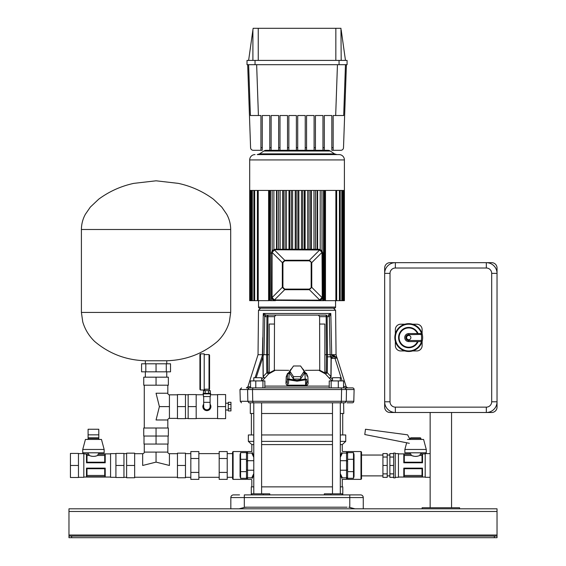 <?xml version="1.0" encoding="UTF-8"?>
<svg xmlns="http://www.w3.org/2000/svg" width="566" height="566" viewBox="0 0 566 566"><rect width="100%" height="100%" fill="white"/><g stroke="black" fill="none" stroke-linecap="round" stroke-linejoin="round"><path stroke-width="0.85" d="M288.511 383.635L288.618 379.821L297.044 381.18L305.477 379.821L305.619 385.17C306.439 384.986 306.843 383.783 306.822 381.541L305.668 386.012C307.487 385.411 308.293 384.229 308.088 382.475L307.869 376.751L306.489 373.305M346.979 402.808L352.611 402.808A1.606 1.606 -179.7 0 0 353.807 401.294L354.111 389.521A1.606 1.606 -0 0 0 352.512 387.88L246.373 387.88L247.908 386.755L250.533 386.762M241.477 402.808L240.288 401.294L252.747 401.294L252.493 389.521L247.59 389.521L247.83 401.294L248.955 402.808C239.001 402.808 239.001 402.808 248.955 402.808L345.133 402.808L346.258 401.294L346.498 389.521L341.595 389.521L341.348 401.294L353.807 401.294M297.044 308.152L260.636 308.152L297.044 308.152M258.329 354.698L262.391 354.698L262.758 337.584M262.03 380.918L264.732 378.237L263.254 376.609L263.077 357.075L263.31 354.698L263.968 354.698L264.768 316.649L263.275 313.486L262.638 354.698L255.054 377.713M263.275 313.486L265.978 315.106L326.2 315.106A1.599 0.934 -90 0 1 327.134 316.663L329.051 316.663A1.599 0.934 90 0 0 328.117 315.106L328.117 315.106M306.581 374.275L304.975 373.518L305.173 379.022A1.606 0.799 -2 0 1 306.772 379.765A1.606 0.799 -2 0 1 306.772 379.779L306.772 379.765A1.606 1.606 0 0 1 306.772 379.779L306.822 381.541L308.088 382.475M287.606 373.312L286.226 376.751L286 382.475L287.266 381.604L287.316 379.779A1.606 0.799 2 0 1 287.316 379.765A1.606 0.799 2 0 1 288.922 379.022L288.618 379.821L287.316 379.779L287.273 381.562C287.259 383.805 287.655 385.014 288.469 385.17L288.427 386.012L305.668 386.012M335.822 356.863L335.56 356.842C337.216 357.493 337.216 357.493 335.56 356.842C337.216 357.493 337.216 357.493 335.56 356.842L333.593 355.101C337.272 356.615 337.272 356.615 333.593 355.101L332.44 355.101L334.343 356.842L335.56 356.842L335.001 356.842L335.001 358.405L337.081 357.96L335.56 356.842A1.606 1.606 0 0 1 337.088 357.967L346.187 386.755L343.824 386.359M332.44 355.101L331.803 355.413L333.671 356.976L335.001 356.842M333.671 356.976L331.082 357.811L330.289 355.858C331.068 357.429 331.57 357.28 331.803 355.413L331.697 354.698L330.112 354.698L331.06 358.405L330.905 376.68L329.483 378.364L332.136 380.918M330.643 356.828L327.438 356.842L327.459 354.698L324.863 354.698M330.629 356.792L326.448 356.842L326.313 372.711L324.863 371.784M335.758 354.698L331.697 354.698L330.82 313.486L329.32 316.649L330.112 354.698L327.459 354.698L327.134 316.663L326.66 316.663L326.214 315.106M332.49 379.206L330.756 377.55L331.06 376.68L327.304 372.753L326.313 372.711L325.485 373.942L329.483 378.364L330.678 377.472M327.438 356.842L327.304 372.753L325.542 373.985M330.926 357.91L331.06 358.405M354.111 389.521L346.498 389.521L344.984 387.88L347.715 387.88L346.18 386.755A1.606 1.606 0 0 0 347.715 387.88L343.824 387.88L343.555 386.316M335.56 356.842L336.077 356.927M333.593 355.101L334.223 356.297M334.336 356.396L334.909 356.721M329.32 316.649L328.245 315.099L330.82 313.486M269.225 372.923L269.225 324.049L269.225 372.923L274.347 370.249L274.503 316.663L275.861 315.106L267.895 315.106L267.959 316.663L266.954 316.663L267.895 315.106M326.448 356.842L326.165 315.106M318.396 315.106L319.592 316.663L319.74 370.249L324.863 372.916L324.863 324.049L319.74 324.049M319.74 370.249L305.35 370.341M274.347 370.249L288.745 370.341M263.459 377.331L264.732 378.237L268.56 373.977L274.899 370.489M319.196 370.489L325.485 373.942M286 382.475C285.802 384.236 286.608 385.418 288.427 386.012M269.225 371.791L267.789 372.704L268.617 373.935M268.56 373.977L266.784 372.753L263.112 376.609L263.395 377.402L261.605 379.17M269.225 354.698L267.633 354.698L267.789 372.704L266.784 372.753L266.636 354.705L267.633 354.698L267.959 316.663L274.503 316.663M256.136 377.713L262.935 357.075L263.112 376.609M263.077 357.075L263.006 354.698L262.638 354.698M332.49 387.88L280.552 387.88L329.235 387.88L329.235 380.918L338.312 380.918L338.312 387.88L340.3 387.88M249.401 387.88L250.434 387.88M318.205 387.88L329.235 387.88L318.205 387.88M305.074 387.88L304.282 387.88M264.853 387.88L302.944 387.88L264.853 387.88L264.853 380.918L250.533 380.918L250.533 387.88L249.104 387.88L247.59 389.521L239.977 389.521L241.583 387.88M341.065 387.88L341.595 389.521L252.493 389.521L253.03 387.88L262.935 387.88L262.935 380.918M263.289 313.486L330.799 313.486L330.24 314.052M306.822 381.534L306.772 379.779L305.477 379.821L305.173 379.022L297.044 380.373L288.922 379.022L289.113 373.51A1.606 0.799 -178 0 0 287.507 374.26A1.606 0.799 -178 0 0 287.507 374.275L287.316 379.765A1.606 1.606 0 0 0 287.316 379.779L287.507 374.275L292.891 366.888M265.978 315.106L264.768 316.649L265.843 315.099M269.225 324.049L274.347 324.049M265.044 316.663L266.954 316.663L266.636 354.705L263.968 354.698M343.555 387.88L343.555 380.918L338.312 380.918M331.152 387.88L331.152 380.918M255.775 387.88L255.775 380.918M286.226 376.751L287.507 375.619M307.869 376.751L306.581 375.619M300.596 376.638L300.596 379.05L304.154 373.716L304.154 371.31L300.596 376.638L293.492 376.638L289.941 371.31L293.492 365.983L300.596 365.983L304.154 371.31M300.596 379.05L293.492 379.05L289.941 373.716L289.941 371.31M293.492 376.638L293.492 379.05M406.671 442.697L404.867 449.468L426.269 449.468L423.594 439.435L407.541 439.435M426.269 449.468L426.269 452.807L404.867 452.807L404.867 449.468M410.216 438.36L410.753 437.829L420.382 437.829L420.92 438.36L410.216 438.36L410.216 439.435M420.92 438.36L420.92 439.435M420.92 452.807L420.92 453.882L425.2 453.882M410.216 452.807L410.216 453.882L410.93 454.194L403.799 454.194L404.294 455.467L404.294 462.21L403.813 462.79L403.799 454.194M403.813 454.222L410.93 454.222L410.216 453.882L398.443 453.882M410.93 454.222L411.319 455.467L414.312 456.323M422.024 455.467L422.526 454.194L422.526 462.79L422.024 462.21L422.024 455.467L419.816 455.467C416.986 456.656 414.156 456.656 411.319 455.467L404.294 455.467M419.816 455.467L420.198 454.222L422.505 454.222M422.526 454.194L420.198 454.222M420.198 454.194L420.92 453.882M422.526 476.735L422.024 475.461L422.024 468.719L422.505 468.139L422.526 476.735L403.799 476.735L403.799 468.139L404.294 468.719L404.294 475.461L403.799 476.735M422.505 476.699L403.813 476.699M404.294 475.461L422.024 475.461M422.024 468.719L404.294 468.719M422.526 468.139L403.799 468.139M404.294 462.21L422.024 462.21M422.526 462.79L403.799 462.79M382.927 457.045L382.927 477.364L387.208 477.364L387.208 453.564L382.927 453.564L382.927 457.045L387.208 457.045M382.927 465.464L387.208 465.464M382.927 473.876L387.208 473.876M393.632 477.364L389.882 477.364L389.882 453.564L393.632 453.564M389.882 457.045L393.632 457.045M389.882 465.464L393.632 465.464L393.632 453.076L395.231 453.076L395.231 477.853L393.632 477.853L393.632 465.464M389.882 473.876L393.632 473.876M395.231 477.315L398.443 477.315L398.443 453.614L395.231 453.614M430.146 477.315L425.2 477.315L425.2 453.614L430.146 453.614M415.571 456.415L416.739 456.338M416.88 456.316L417.963 456.104M156.053 428.009L143.743 428.009L143.743 436.032L168.357 436.032L168.357 428.009L156.053 428.009L156.053 444.062L168.088 444.062L168.088 436.032M177.455 406.607L177.455 394.566L185.478 394.566L185.478 418.642L177.455 418.642L177.455 406.607L185.478 406.607M156.053 385.198L143.743 385.198L143.743 377.175L168.357 377.175L168.357 385.198L156.053 385.198L156.053 377.175M167.826 428.009L167.826 419.979A1.606 1.606 0 0 1 169.425 418.373L177.455 418.373M167.826 385.198L167.826 393.228A1.606 1.606 0 0 0 169.425 394.835L177.455 394.835M169.425 394.835L169.425 406.607L159.393 406.607L156.053 393.228L167.826 393.228M144.28 385.198L144.28 428.009M159.393 406.607L156.053 419.979L167.826 419.979M104.151 449.468L101.47 439.435L85.424 439.435L82.742 449.468L82.742 452.807L104.151 452.807L104.151 449.468L82.742 449.468M497.033 268.015A5.349 5.349 0 0 0 491.684 262.666L486.328 262.666A10.704 10.704 0 0 1 497.033 273.371L497.033 268.015M390.016 262.666A5.349 5.349 0 0 0 384.668 268.015L384.668 273.371A10.704 10.704 0 0 1 395.365 262.666L390.016 262.666M384.668 407.138A5.349 5.349 0 0 0 390.016 412.494L395.365 412.494A10.704 10.704 0 0 1 384.668 401.789L384.668 407.138M491.684 412.494A5.349 5.349 0 0 0 497.033 407.138L497.033 401.789A10.704 10.704 0 0 1 486.328 412.494L491.684 412.494M410.888 337.577A2.144 2.144 0 0 0 408.744 335.44A2.144 2.144 0 0 0 406.607 337.577A2.144 2.144 0 0 0 408.744 339.72A2.144 2.144 0 0 0 410.888 337.577M421.245 341.595L421.245 340.52L422.286 340.767A1.068 1.068 0 0 1 421.245 341.595L408.744 341.595A4.012 4.012 0 0 1 404.732 337.577A4.012 4.012 0 0 1 408.744 333.565L421.245 333.565A1.068 1.068 0 0 1 422.286 334.393L421.514 333.6A13.379 13.379 0 0 0 400.926 326.724A13.379 13.379 0 0 0 400.926 348.43A13.379 13.379 0 0 0 421.514 341.56L422.286 340.767A13.909 13.909 0 0 1 394.835 337.577A13.909 13.909 0 0 1 422.286 334.393A13.909 13.909 0 0 1 422.286 340.767L422.194 341.022M417.503 333.565A9.629 9.629 0 0 0 402.787 330.013A9.629 9.629 0 0 0 402.787 345.147A9.629 9.629 0 0 0 417.503 341.595M422.123 333.756L422.123 329.554A5.349 5.349 0 0 0 416.774 324.205L412.564 324.205M404.923 324.205L400.721 324.205A5.349 5.349 0 0 0 395.365 329.554L395.365 333.756M412.564 350.955L416.774 350.955A5.349 5.349 0 0 0 422.123 345.607L422.123 341.397M395.365 341.397L395.365 345.607A5.349 5.349 0 0 0 400.721 350.955L404.923 350.955M230.829 508.806L230.829 497.571A2.674 2.674 0 0 1 233.503 494.896A2.674 2.674 0 0 0 230.829 497.571A2.674 2.674 0 0 1 233.503 494.896L239.524 494.896M244.717 507.348L247.017 507.2M349.371 507.348L348.819 507.2L349.781 507.454L349.781 494.896L360.584 494.896A2.674 2.674 0 0 1 363.266 497.571A2.674 2.674 0 0 0 360.584 494.896A2.674 2.674 0 0 1 363.266 497.571L363.266 508.806M354.967 508.806L349.781 507.454M347.078 507.2L245.276 507.2L239.121 508.806M251.835 494.896L251.835 493.821L269.77 493.821L269.77 494.896M324.318 494.896L324.318 493.821L342.26 493.821L342.26 494.896M251.297 494.896L251.297 486.866L253.787 486.866M261.605 486.866L332.49 486.866M340.3 486.866L342.798 486.866L342.798 494.896M363.266 497.571L244.314 497.571L244.314 494.896L349.781 494.896M459.578 507.737L422.123 507.737L422.123 508.806L459.578 508.806L459.578 507.737M451.555 412.494L451.555 507.737M430.146 412.494L430.146 507.737M344.404 159.93L249.691 159.93L249.691 300.659L250.137 300.659L250.137 190.431L344.404 190.431L344.404 159.93A5.349 5.349 0 0 0 339.048 154.582L257.226 154.582A4.28 4.28 -90 0 0 259.596 153.86L263.862 151.016L330.233 151.016L327.856 150.301A4.28 4.28 90 0 1 330.233 151.016L334.492 153.86L336.869 154.582A4.28 4.28 90 0 1 334.492 153.86L259.596 153.86L257.226 154.582L336.869 154.582M250.137 300.659L251.495 300.659L251.495 190.431M251.495 300.659L253.865 300.659L253.865 190.431M253.865 300.659L257.417 300.659L257.417 190.431M257.417 300.659L269.381 300.659L269.381 190.431M324.714 190.431L324.714 300.659L344.404 300.659L344.404 190.431M335.574 307.076L258.52 307.076A1.068 1.068 0 0 0 259.589 308.152L334.499 308.152A1.068 1.068 0 0 0 335.574 307.076L335.574 300.659M317.109 249.288L317.109 190.431M315.51 249.288L315.51 190.431M310.692 249.288L310.692 190.431M309.086 249.288L309.086 190.431M304.267 249.288L304.267 190.431M302.661 249.288L302.661 190.431M297.85 249.288L297.85 190.431M296.244 249.288L296.244 190.431M291.426 249.288L291.426 190.431M289.82 249.288L289.82 190.431M285.009 249.288L285.009 190.431M283.403 249.288L283.403 190.431M278.585 249.288L278.585 190.431M276.979 249.288L276.979 190.431M270.237 190.431L270.237 300.659L270.562 190.431M271.737 251.82L272.288 250.915M273.781 249.719L274.736 249.387M272.161 251.078L272.161 190.431M270.562 300.659L271.362 300.659L271.362 296.563C271.567 299.046 272.932 300.405 275.458 300.659L271.362 300.659M271.362 253.54L271.468 252.613M271.482 252.578L271.73 251.842M274.751 249.387L275.642 249.288A4.28 4.28 0 0 0 274.043 249.599L284.705 260.254L282.328 262.631L282.328 287.316L284.705 289.693L309.39 289.693L311.76 287.316L311.76 262.631L309.39 260.254L284.705 260.254L284.705 260.848L282.922 262.631L282.328 262.631L272.069 252.372L274.446 249.995L275.642 249.769L319.649 249.995L322.019 252.372L311.76 262.631L309.39 260.848L309.39 260.254L320.045 249.599L322.422 251.976L322.019 252.372L322.252 296.379L322.019 297.575L319.649 299.952L318.453 300.178L274.446 299.952L272.069 297.575L282.328 287.316L282.922 287.316L284.705 289.099L284.705 289.693L274.043 300.348L271.673 297.971L272.069 297.575L272.069 252.372L271.673 251.976L274.043 249.599L275.642 249.288L319.323 249.38M321.481 250.554L322.733 253.568A4.28 4.28 0 0 0 318.453 249.288L275.642 249.288A4.28 4.28 0 0 0 271.362 253.568A4.28 4.28 0 0 1 271.673 251.976L271.362 296.379A4.28 4.28 0 0 0 271.673 297.971L271.362 296.563M318.637 300.652L318.637 300.659C321.113 300.454 322.478 299.089 322.733 296.563L322.422 297.971L320.045 300.348L318.453 300.659L323.858 300.659L323.858 190.431M323.533 300.659L323.533 190.431M322.733 296.563L322.733 300.659L322.733 296.563M322.054 251.262L321.927 190.431M319.351 249.387L320.215 249.67L320.215 190.431M284.705 289.099L309.39 289.099L311.76 287.316L322.422 297.971M271.673 251.976A4.28 4.28 0 0 1 275.642 249.288L320.045 249.599A4.28 4.28 0 0 1 322.733 253.568L322.733 296.379L322.252 296.379M322.422 251.976L322.733 253.568A4.28 4.28 0 0 0 318.453 249.288A4.28 4.28 0 0 1 322.733 253.568L322.252 253.568M320.215 300.659L274.043 300.348M318.453 300.178L318.453 300.659A4.28 4.28 0 0 0 320.045 300.348L309.39 289.693L309.39 289.099M275.458 300.652L275.642 300.178M258.52 307.076L258.52 300.659M266.239 150.301A4.28 4.28 -90 0 0 263.862 151.016L266.239 150.301L269.791 150.301L266.239 150.301M327.856 150.301L324.304 150.301L327.856 150.301M322.967 150.301L315.439 150.301L322.967 150.301L322.967 147.719L324.304 147.719L324.304 150.301L322.967 150.301M314.102 150.301L306.574 150.301L314.102 150.301L314.102 147.719L315.439 147.719L315.439 150.301L314.102 150.301M305.237 150.301L297.716 150.301L305.237 150.301L305.237 147.719L306.574 147.719L306.574 150.301L305.237 150.301M296.379 150.301L288.851 150.301L296.379 150.301L296.379 147.719L297.716 147.719L297.716 150.301L296.379 150.301M287.514 150.301L279.993 150.301L287.514 150.301L287.514 147.719L288.851 147.719L288.851 150.301L287.514 150.301M278.656 150.301L271.128 150.301L278.656 150.301L278.656 147.719L279.993 147.719L279.993 150.301L278.656 150.301M249.691 159.93A5.349 5.349 0 0 1 255.04 154.582M249.691 190.431L250.144 190.431M98.795 429.247L88.098 429.247L88.098 434.837L98.795 434.837L98.795 429.247M98.795 439.435L98.795 438.36L88.098 438.36L88.629 437.829L98.265 437.829L98.795 438.36L98.795 434.837M88.098 439.435L88.098 434.837M409.982 439.435L407.626 434.837L365.487 429.247L364.787 434.532L409.345 443.305M123.947 465.464L123.947 453.423L115.917 453.423L115.917 465.464L123.947 465.464L123.947 477.506L115.917 477.506L115.917 465.464M88.098 452.807L88.098 453.882L88.812 454.194L83.818 453.882M98.795 452.807L98.795 453.882L98.081 454.194L105.219 454.194L105.219 462.79L104.717 462.21L104.717 455.467L105.219 454.194M90.546 455.955L91.041 456.097M91.147 456.125L92.152 456.323M94.904 456.295L95.753 456.125M96.369 455.955L96.85 455.793M96.871 455.786L97.692 455.467L98.081 454.222L105.205 454.222M86.492 476.735L86.492 468.139L86.987 468.719L86.987 475.461L86.492 476.735L105.219 476.735L104.717 475.461L104.717 468.719L105.205 468.139L105.219 476.735M86.492 454.194L86.987 455.467L86.987 462.21L86.506 462.79L86.492 454.194L88.812 454.194L89.202 455.467L86.987 455.467M104.717 468.719L86.987 468.719M86.987 475.461L104.717 475.461M105.205 476.699L86.506 476.699M86.987 462.21L104.717 462.21M86.492 462.79L105.219 462.79M86.492 468.139L105.219 468.139M115.917 453.614L110.568 453.614L110.568 477.315L115.917 477.315M78.462 453.614L83.818 453.614L83.818 477.315L78.462 477.315M78.462 465.464L78.462 477.506L70.439 477.506L70.439 453.423L78.462 453.423L78.462 465.464L70.439 465.464M86.506 454.222L88.812 454.222M104.717 455.467L97.692 455.467C94.876 456.656 92.039 456.656 89.202 455.467M360.988 451.555L361.525 452.085L361.525 478.843L360.988 479.374L360.988 451.555L347.609 451.555L347.609 479.374L360.988 479.374M354.033 459.783A0.538 0.495 180 0 0 353.495 459.295L353.495 452.63L354.033 454.597L354.033 476.331L353.495 478.298L353.495 471.634L347.609 471.634M354.033 467.601L354.033 476.331M494.359 537.7L494.359 536.094L497.033 536.094L497.033 537.7L68.967 537.7L68.967 536.094L71.641 536.094L71.641 537.7M497.033 536.094L497.033 508.806L68.967 508.806L68.967 536.094M494.359 536.094L71.641 536.094M255.04 64.687L247.017 64.687L247.017 60.406L255.04 60.406L255.04 64.687L339.048 64.687L339.048 60.406L347.078 60.406L347.078 64.687L339.048 64.687M248.623 60.406L253.136 28.3L258.245 28.3L258.252 60.406M335.836 60.406L335.843 28.3L340.958 28.3L341.192 60.406M345.472 60.406L341.192 29.948M339.048 60.406L255.04 60.406M258.245 28.3L335.843 28.3M204.206 389.267L209.024 389.259L209.024 354.592L209.561 355.13L209.561 388.729A0.538 0.538 180 0 1 209.024 389.259L207.432 389.139M199.925 389.458L199.925 354.408L200.463 353.87L200.463 389.988L199.925 389.458M200.463 389.988L204.206 389.988L204.206 353.87L200.463 353.87M206.229 389.139L205.543 389.182M203.484 393.335L203.484 390.66L210.283 390.66L210.283 393.335M208.585 390.66L208.585 393.335M205.182 390.66L205.182 393.335M203.137 393.872L210.63 393.872L210.63 393.335L203.137 393.335L203.137 393.872M203.406 393.872L203.406 396.547L210.361 396.547L210.361 393.872M203.675 396.547L203.675 406.607A3.212 3.212 0 0 0 206.887 409.812A3.212 3.212 0 0 0 210.092 406.607A3.212 3.212 0 0 1 206.887 409.812A3.212 3.212 0 0 0 210.092 406.607L210.092 396.547M203.675 404.195A4.012 4.012 0 0 0 206.887 410.619A4.012 4.012 0 0 0 210.092 404.195M228.289 408.765L228.289 402.277L230.963 402.277L230.963 410.93L228.289 410.93L228.289 408.765L230.963 408.765M228.289 404.442L230.963 404.442M217.585 406.607L217.585 418.642L225.615 418.642L225.615 406.607L217.585 406.607L217.585 394.566L225.615 394.566L225.615 406.607M196.183 406.607L196.183 418.642L188.16 418.642L188.16 394.566L196.183 394.566L196.183 406.607L188.16 406.607M204.694 389.267L204.694 390.66M209.561 388.736L209.08 390.66M203.675 406.607A3.212 3.212 0 0 0 206.887 409.812A3.212 3.212 0 0 1 203.675 406.607M253.787 457.349L251.778 453.09C251.141 451.038 251.141 451.038 251.778 453.09A0.538 0.474 -15.8 0 0 252.302 452.616C251.679 450.494 251.679 450.494 252.302 452.616C251.679 450.494 251.679 450.494 252.302 452.616L253.787 456.069M253.787 474.86L252.302 478.312C251.679 480.435 251.679 480.435 252.302 478.312C251.679 480.435 251.679 480.435 252.302 478.312A0.538 0.474 -164.2 0 0 251.778 477.838C251.141 479.89 251.141 479.89 251.778 477.838C251.141 479.89 251.141 479.89 251.778 477.838L253.787 473.572M251.955 451.427L251.835 451.017L251.297 451.555L247.547 451.555L247.547 453.09A1.068 0.955 180 0 0 246.479 454.045M340.3 473.572L342.317 477.838C342.954 479.89 342.954 479.89 342.317 477.838A0.538 0.474 164.2 0 0 341.786 478.312C342.409 480.435 342.409 480.435 341.786 478.312C342.409 480.435 342.409 480.435 341.786 478.312L340.3 474.86M340.3 456.069L341.786 452.616C342.409 450.494 342.409 450.494 341.786 452.616C342.409 450.494 342.409 450.494 341.786 452.616A0.538 0.474 15.8 0 0 342.317 453.09C342.954 451.038 342.954 451.038 342.317 453.09C342.954 451.038 342.954 451.038 342.317 453.09L340.3 457.349M342.133 479.501L342.26 479.911L342.798 479.374L346.541 479.374L346.541 477.838A1.068 0.955 0 0 0 347.609 476.883M332.49 444.593L261.605 444.593M253.787 444.593L251.835 444.593L248.354 441.388L253.787 441.388M332.49 441.388L261.605 441.388M332.49 434.964L261.605 434.964M253.787 434.964L248.354 434.964L248.354 441.388M340.3 444.593L342.26 444.593L345.741 441.388L345.741 434.964L340.3 434.964M345.741 441.388L340.3 441.388M390.016 401.789L384.668 401.789L384.668 273.371L390.016 273.371L390.016 401.789A5.349 5.349 0 0 0 395.365 407.138L486.328 407.138A5.349 5.349 0 0 0 491.684 401.789L497.033 401.789L497.033 273.371L491.684 273.371A5.349 5.349 0 0 0 486.328 268.015L486.328 262.666L395.365 262.666L395.365 268.015A5.349 5.349 0 0 0 390.016 273.371M497.033 401.789A10.704 10.704 0 0 1 486.328 412.494L395.365 412.494L395.365 407.138M250.582 147.719L247.682 64.687L250.582 147.719A2.674 2.674 0 0 0 253.257 150.301L260.926 150.301L260.926 115.521L250.398 115.521L248.623 64.687M333.162 150.301L340.838 150.301L331.825 150.301L331.825 147.719L333.162 147.719L333.162 150.301L340.838 150.301A2.674 2.674 0 0 0 343.505 147.719L346.406 64.687L343.505 147.719M269.791 150.301L269.791 147.719L271.128 147.719L271.128 150.301L269.791 150.301M260.926 147.719L262.263 147.719L262.263 150.301L260.926 150.301M324.304 147.719L324.304 115.521L331.825 115.521L331.825 147.719M315.439 147.719L315.439 115.521L322.967 115.521L322.967 147.719M306.574 147.719L306.574 115.521L314.102 115.521L314.102 147.719M297.716 147.719L297.716 115.521L305.237 115.521L305.237 147.719M288.851 147.719L288.851 115.521L296.379 115.521L296.379 147.719M279.993 147.719L279.993 115.521L287.514 115.521L287.514 147.719M271.128 147.719L271.128 115.521L278.656 115.521L278.656 147.719M262.263 147.719L262.263 115.521L269.791 115.521L269.791 147.719M333.162 147.719L333.162 115.521L343.696 115.521L345.472 64.687L343.696 115.521M126.621 465.464L126.621 477.768L134.651 477.768L134.651 465.464L126.621 465.464L126.621 453.154L134.651 453.154L134.651 465.464M144.012 436.032L144.012 444.062L156.053 444.062M177.455 465.464L177.455 453.154L185.478 453.154L185.478 477.768L177.455 477.768L177.455 465.464L185.478 465.464M144.28 452.085L156.053 452.085L156.053 462.118L142.674 465.464L142.674 453.691A1.606 1.606 0 0 0 144.28 452.085L144.28 444.062M177.455 453.691L169.425 453.691A1.606 1.606 0 0 1 167.826 452.085L167.826 444.062M177.455 477.237L134.651 477.237M142.674 453.691L134.651 453.691M169.425 453.691L169.425 465.464L156.053 462.118M297.086 402.808L332.49 402.808L332.49 493.821M340.3 493.821L340.3 402.808L342.267 402.808M343.597 402.808L343.788 413.505L340.3 413.505M250.575 402.808L253.144 402.808L252.747 401.294L341.348 401.294L340.951 402.808M250.306 402.808L250.306 413.505L253.787 413.505M261.605 413.505L332.49 413.505M332.49 380.918L332.49 377.713L340.3 377.713L340.3 380.918M145.816 363.797L170.529 363.797L170.529 371.827L141.571 371.827L141.571 363.797L145.816 363.797L145.816 371.827M166.291 363.797L166.291 371.827M156.053 363.797L156.053 371.827M230.695 312.432L230.695 229.492L81.405 229.492L81.405 312.432L230.695 312.432L229.343 321.913C227.093 329.469 223.124 335.985 217.436 341.468C202.904 353.736 186.009 360.167 166.751 360.754L145.349 360.754L145.349 363.797M253.787 380.918L253.787 377.713L261.605 377.713L261.605 380.918M232.569 478.843L232.569 452.085L233.1 451.555L233.1 479.374L232.569 478.843M233.1 479.374L246.479 479.374L246.479 459.295L240.592 459.295L240.592 478.298L240.062 476.331L240.062 454.597L240.592 452.63L240.592 459.295A0.538 0.495 180 0 0 240.062 459.783M240.062 465.464L240.062 463.321M240.062 476.331L240.062 467.601M246.479 459.295L246.479 451.555L233.1 451.555M185.478 453.614L190.834 453.614M185.478 477.315L190.834 477.315M232.569 477.315L227.221 477.315M232.569 453.614L227.221 453.614M198.857 458.51L198.857 451.562L190.834 451.562L190.834 458.51L198.857 458.51L198.857 479.367L190.834 479.367L190.834 458.51M190.834 472.412L198.857 472.412M198.857 453.614L219.191 453.614M198.857 477.315L219.191 477.315M219.191 472.412L219.191 451.562L227.221 451.562L227.221 479.367L219.191 479.367L219.191 472.412L227.221 472.412M219.191 458.51L227.221 458.51M288.469 385.17L305.619 385.17M336.812 357.443L336.062 354.698L335.596 310.267L258.499 310.267L260.636 308.152M331.06 376.68L331.216 358.405L335.001 358.405L342.119 380.918M343.555 385.481L343.824 386.316M329.235 386.097L264.853 386.097M289.113 373.51A7.938 6.87 180 0 1 291.745 368.608M302.35 368.608A7.938 6.87 180 0 1 304.975 373.518M326.66 316.663L319.592 316.663M169.425 418.373L169.425 406.607M418.083 341.595A10.167 10.167 0 0 1 402.518 345.614A10.167 10.167 0 0 1 402.518 329.539A10.167 10.167 0 0 1 418.083 333.565M421.245 333.565A1.068 1.068 0 0 1 422.286 334.393L408.744 334.633A2.943 2.943 0 0 0 405.801 337.577A2.943 2.943 0 0 0 408.744 340.52L421.245 340.52A12.841 12.841 0 0 0 421.245 334.633L421.245 333.565M408.744 333.565L408.744 334.633M408.744 341.595L408.744 340.52M422.653 337.577A13.909 13.909 0 0 1 422.286 340.767M263.247 493.821L263.247 494.896M330.841 493.821L330.841 494.896M244.314 507.454L244.314 497.571L230.829 497.571M250.936 300.659L250.936 190.431M252.302 300.659L252.302 190.431M254.665 300.659L254.665 190.431M258.223 300.659L258.223 190.431M268.609 300.659L268.609 190.431M325.478 300.659L325.478 190.431M335.871 300.659L335.871 190.431M339.423 300.659L339.423 190.431M341.793 300.659L341.793 190.431M317.611 249.288L317.611 190.431M313.967 249.288L313.967 190.431M311.364 249.288L311.364 190.431M307.72 249.288L307.72 190.431M305.116 249.288L305.116 190.431M301.473 249.288L301.473 190.431M298.869 249.288L298.869 190.431M295.226 249.288L295.226 190.431M292.622 249.288L292.622 190.431M288.978 249.288L288.978 190.431M286.375 249.288L286.375 190.431M282.731 249.288L282.731 190.431M280.128 249.288L280.128 190.431M276.484 249.288L276.484 190.431M273.88 190.431L273.88 249.67M275.642 249.769L275.642 249.288A4.28 4.28 0 0 0 274.043 249.599M309.39 260.848L284.705 260.848M282.922 262.631L282.922 287.316M311.173 287.316L311.173 262.631M320.045 249.599A4.28 4.28 0 0 0 318.453 249.288L318.453 249.769M271.362 253.568L271.836 253.568M271.673 297.971A4.28 4.28 0 0 1 271.362 296.379L271.836 296.379M318.453 300.659A4.28 4.28 0 0 0 320.045 300.348M343.152 300.659L343.152 190.431M354.033 471.138A0.538 0.495 180 0 1 353.495 471.634L353.495 459.295L347.609 459.295M353.495 478.298L347.609 478.298L346.541 479.374M353.495 452.63L347.609 452.63L346.541 451.555L342.798 451.555L342.26 451.017L342.26 444.593M497.033 535.026L68.967 535.026M497.033 511.48L68.967 511.48M252.903 60.406L252.903 29.948M203.675 402.327L210.092 402.327M251.778 453.09L247.547 453.09L247.547 479.374L246.479 478.305L240.592 478.298M253.787 460.703L247.547 460.703A1.068 0.955 180 0 0 246.479 461.658M246.479 476.883A1.068 0.955 0 0 0 247.547 477.838L251.778 477.838M246.479 469.271A1.068 0.955 0 0 0 247.547 470.226L253.787 470.226M342.317 477.838L346.541 477.838L346.541 460.703A1.068 0.955 -0 0 1 347.609 461.658M347.609 454.045A1.068 0.955 180 0 0 346.541 453.09L346.541 451.555M340.3 460.703L346.541 460.703L346.541 453.09L342.317 453.09M340.3 470.226L346.541 470.226A1.068 0.955 -0 0 0 347.609 469.271M486.328 268.015L395.365 268.015M486.328 412.494L486.328 407.138M491.684 401.789L491.684 273.371M256.646 64.687L258.414 115.521M335.673 115.521L337.449 64.687M156.053 452.085L167.826 452.085M246.479 471.634L240.592 471.634A0.538 0.495 180 0 1 240.062 471.138M240.592 452.63L246.479 452.63L247.547 451.555M258.499 310.267L258.032 354.698L247.908 386.755M335.596 310.267L333.452 308.152M240.288 401.294L239.977 389.521M280.686 387.88L261.605 387.88M306.581 374.225L301.204 366.888M361.525 475.886L382.927 475.886M387.208 475.886L389.882 475.886M398.443 477.046L425.2 477.046M387.208 455.043L389.882 455.043M361.525 455.043L382.927 455.043M336.671 300.659L336.671 190.431M340.23 300.659L340.23 190.431M342.593 300.659L342.593 190.431M343.958 300.659L343.958 190.431M126.621 477.315L123.947 477.315M110.568 477.046L83.818 477.046M110.568 453.882L98.795 453.882M126.621 453.614L123.947 453.614M185.478 418.458L188.16 418.458M228.289 410.003L225.615 410.003M217.585 418.458L196.183 418.458M217.585 394.75L210.361 394.75M203.406 394.75L196.183 394.75M228.289 403.204L225.615 403.204M185.478 394.75L188.16 394.75M204.206 354.592L209.024 354.592M247.547 479.374L251.297 479.374L251.835 479.911L251.835 486.866M251.835 444.593L251.835 451.017M342.26 479.911L342.26 486.866M251.375 434.964L251.375 413.505M342.713 434.964L342.713 413.505M145.349 377.175L145.349 371.827M230.695 229.492C230.645 224.079 229.315 219 226.711 214.252L221.78 207.106L213.396 199.175C202.847 191.421 191.159 186.15 178.325 183.37L156.053 180.802L133.774 183.37C120.947 186.15 109.259 191.421 98.71 199.175L90.319 207.106L85.395 214.252C82.785 219 81.462 224.079 81.405 229.492M166.751 363.797L166.751 360.754M166.751 377.175L166.751 371.827M81.405 312.432L82.756 321.913C85.013 329.469 88.982 335.985 94.671 341.468C109.196 353.736 126.091 360.167 145.349 360.754M253.787 402.808L253.787 493.821M261.605 402.808L261.605 493.821"/></g></svg>
